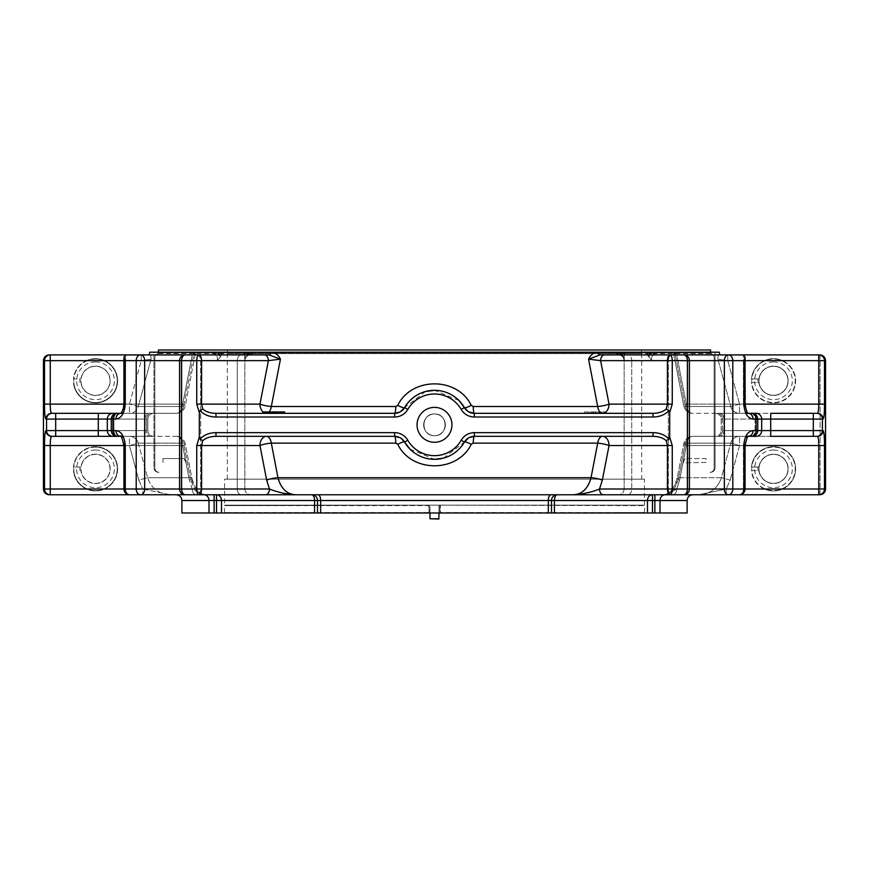 <?xml version="1.0" encoding="UTF-8"?>
<svg xmlns="http://www.w3.org/2000/svg" width="869" height="869" viewBox="0 0 869 869"><rect width="100%" height="100%" fill="white"/><g stroke="black" fill="none" stroke-linecap="round" stroke-linejoin="round"><path stroke-width="0.65" stroke-dasharray="4.34 3.26" d="M641.539 353.607L227.461 353.607L641.539 353.607L641.539 349.979L227.461 349.979L641.539 349.979M641.702 353.607L227.298 353.607L641.702 353.607L641.702 479.167L227.298 479.167L641.702 479.167M270.248 411.949L269.325 411.949L269.325 413.329L262.84 413.329L262.84 411.949L270.411 411.949M263.818 411.949L262.862 411.949M269.325 411.949L270.15 411.949M269.325 413.329L264.958 413.329L264.958 411.949L264.904 413.329L270.15 413.329L262.84 413.329M277.439 411.949L275.451 411.949L277.439 411.949L277.439 413.329L275.451 413.329L275.994 411.949M273.789 411.949L273.789 413.329L271.628 413.329L271.628 411.949L279.036 411.949L279.036 413.329L273.431 413.329L273.431 411.949M280.296 413.329L280.296 411.949L284.619 411.949L284.619 413.329L280.296 413.329L284.619 413.329M753.021 430.579L756.117 430.579A5.746 4.725 -90 0 1 751.381 436.336L748.339 436.336C745.439 436.803 743.788 439.877 743.397 445.536C743.788 439.888 745.428 436.814 748.339 436.336L692.821 436.336A9.201 7.712 90 0 0 685.369 443.147A9.201 7.712 90 0 1 692.821 436.336A9.201 6.507 90 0 0 686.314 445.536A9.201 1.716 -169 0 1 683.784 443.787A9.201 1.716 -169 0 1 685.369 443.147L678.635 477.711C676.039 488.574 671.009 494.255 663.536 494.765L683.686 494.765A5.746 3.715 90 0 0 687.401 489.008L687.748 489.008A5.746 4.063 90 0 1 683.686 494.765L627.668 494.765L683.686 494.765A5.746 4.063 90 0 0 687.748 489.008L668.337 489.008A5.746 4.063 90 0 0 672.4 494.765L728.418 494.765A5.746 4.063 90 0 1 724.344 489.008L732.795 489.008A5.746 4.388 -90 0 1 728.418 494.765L739.334 494.765A5.746 4.063 90 0 0 743.397 489.008A5.746 4.063 90 0 1 739.334 494.765A5.746 4.551 90 0 0 743.886 489.008L743.886 445.536C744.537 436.357 747.59 431.372 753.021 430.579A5.746 4.682 -90 0 1 748.339 436.336A5.746 4.682 -90 0 0 748.415 436.336L816.73 436.336A5.746 5.703 -90 0 0 822.432 430.579L822.432 419.075A5.746 5.703 90 0 0 816.73 413.329L717.468 413.329A5.746 4.964 90 0 1 722.432 419.075L770.716 419.075L770.716 430.579L761.689 430.579L761.689 419.075M751.381 436.336L750.99 436.336A5.746 4.063 90 0 0 755.052 430.579L723.866 430.579A5.746 4.063 90 0 1 719.804 436.336A5.746 4.063 90 0 0 723.866 430.579L723.866 419.075L755.052 419.075L723.866 419.075A5.746 4.063 -90 0 0 719.804 413.329A5.746 4.063 -90 0 1 723.866 419.075L723.866 430.579L721.172 430.579C720.825 434.076 718.913 435.988 715.415 436.336L717.468 436.336L715.415 436.336C718.913 435.988 720.825 434.076 721.172 430.579L722.432 430.579L722.432 419.075L721.172 419.075L722.432 419.075A5.746 4.964 90 0 0 717.468 413.329L745.852 413.329M183.631 443.147A9.201 1.716 169 0 1 185.216 443.787L185.216 443.787A9.201 1.716 169 0 1 182.686 445.536A9.201 6.507 -90 0 0 176.179 436.336A9.201 7.712 -90 0 1 183.631 443.147A9.201 7.712 -90 0 0 176.179 436.336L129.448 436.336L176.179 436.336A9.201 6.507 -90 0 1 182.686 445.536A9.201 1.716 169 0 0 185.216 443.787L185.216 443.787A9.201 1.716 169 0 0 183.631 443.147L190.365 477.711L183.631 443.147L138.247 443.147A9.201 9.114 90 0 0 129.448 436.336A9.201 9.114 90 0 1 138.247 443.147L147.6 477.711C151.325 488.476 158.897 494.157 170.291 494.765C158.918 494.179 151.358 488.497 147.6 477.711L138.247 443.147L129.448 445.536L138.247 443.147L183.631 443.147M216.001 436.336C210.331 436.434 205.91 437.878 202.759 440.67L200.131 439.203A18.216 12.883 0 0 1 216.001 432.653L216.001 436.336L394.656 436.336L266.457 436.336A9.201 5.018 90 0 1 271.313 443.147A9.201 1.716 169 0 0 259.95 445.536A9.201 6.507 -90 0 1 266.457 436.336L394.656 436.336A11.503 11.503 0 0 1 404.617 442.082C402.314 438.389 399.001 436.466 394.656 436.336A9.201 1.195 90 0 1 395.808 443.147L397.741 444.298C411.569 472.877 457.355 472.997 471.259 444.298L473.192 443.147L597.687 443.147A9.201 5.018 -90 0 1 602.543 436.336L474.344 436.336L602.543 436.336A9.201 6.507 90 0 1 609.05 445.536A9.201 1.716 -169 0 0 597.687 443.147L591.039 477.711C588.074 488.574 582.154 494.255 573.258 494.765L295.742 494.765C286.857 494.276 280.937 488.595 277.961 477.711L271.313 443.147L395.808 443.147M400.413 437.878L401.022 438.258M410.027 449.154L434.489 459.332M443.462 458.148L464.383 442.082C452.923 464.698 416.121 464.763 404.617 442.082A9.201 1.553 150 0 0 397.741 444.298M468.597 437.867L469.206 437.541M728.418 494.765L672.715 494.765A5.746 4.063 90 0 0 676.777 489.008L679.612 480.09A9.201 1.716 -169 0 1 677.092 478.341A9.201 1.716 -169 0 1 678.635 477.711L685.369 443.147A9.201 1.716 -169 0 0 683.784 443.787L683.784 443.787A9.201 1.716 -169 0 0 686.314 445.536A9.201 6.507 90 0 1 692.821 436.336L739.552 436.336A9.201 9.114 -90 0 0 730.753 443.147L739.552 445.536L730.753 443.147A9.201 9.114 -90 0 1 739.552 436.336L745.852 436.336M151.532 436.336L120.585 436.336A5.746 4.682 90 0 0 120.661 436.336A5.746 4.682 90 0 1 115.979 430.579C121.421 431.382 124.463 436.368 125.114 445.536L125.603 445.536C125.212 439.888 123.572 436.814 120.661 436.336C123.561 436.803 125.212 439.877 125.603 445.536L182.686 445.536L189.388 480.09A9.201 1.716 -11 0 0 191.908 478.341A9.201 1.716 -11 0 0 190.365 477.711C192.961 488.574 197.991 494.255 205.464 494.765L205.464 494.765C198.002 494.276 192.972 488.595 190.365 477.711L147.6 477.711L190.365 477.711A9.201 1.716 169 0 1 191.908 478.341L185.216 443.787A9.201 9.201 0 0 0 176.179 436.336A9.201 9.201 0 0 1 185.216 443.787L191.908 478.341C195.384 489.703 199.903 495.178 205.442 494.765C202.271 494.135 197.85 492.212 192.223 489.008A5.746 4.063 -90 0 0 196.285 494.765L205.464 494.765C202.271 494.135 197.85 492.212 192.223 489.008L189.388 480.09L192.223 489.008A5.746 4.063 -90 0 0 196.285 494.765L205.464 494.765C203.639 495.048 201.173 493.842 198.067 491.159C194.069 485.901 192.016 481.632 191.908 478.341A9.201 1.716 169 0 1 189.388 480.09L182.686 445.536L125.603 445.536L125.603 489.008A5.746 4.063 -90 0 0 129.666 494.765A5.746 4.063 -90 0 1 125.603 489.008L192.223 489.008L123.919 489.008L125.603 489.008L125.603 445.536L123.919 445.536L129.448 445.536L129.448 436.336L123.148 436.336L129.448 436.336L129.448 445.536L138.812 480.09L147.6 477.711L138.812 480.09L142.766 489.008L138.812 480.09L129.448 445.536L50.25 445.536C50.261 439.92 50.728 436.857 51.662 436.336A5.746 5.714 90 0 1 45.948 430.579C45.003 431.393 44.525 436.379 44.515 445.536L50.25 445.536L50.25 494.765A5.746 5.735 90 0 1 44.515 489.008L104.573 489.008A22.094 22.094 0 0 0 93.613 446.84A22.094 22.094 0 0 0 73.485 467.033L80.947 467.033A14.675 14.675 0 0 1 103.368 456.464A14.675 14.675 0 0 1 103.368 481.252A14.675 14.675 0 0 1 80.947 470.683A14.675 14.675 0 0 0 96.72 483.479A14.675 14.675 0 0 0 110.167 468.25A14.675 14.675 0 0 0 95.503 454.183A14.675 14.675 0 0 0 80.947 467.033L73.843 467.033A21.736 21.736 0 0 0 73.843 470.683L73.485 470.683A22.094 22.094 0 0 0 104.573 489.008L142.766 489.008L170.291 494.765L142.766 494.765L142.766 489.008L170.291 494.765L140.582 494.765L196.285 494.765L140.582 494.765A5.746 4.388 90 0 1 136.205 489.008L144.656 489.008A5.746 4.063 -90 0 1 140.582 494.765L196.6 494.765A5.746 4.063 -90 0 0 200.663 489.008L200.663 360.646A5.746 4.063 -90 0 0 196.6 354.9L140.582 354.9A5.746 4.063 -90 0 1 144.656 360.646L136.205 360.646A5.746 4.388 90 0 1 140.582 354.9L125.603 354.943L123.919 357.148L125.114 360.646L125.114 404.128C124.463 413.307 121.41 418.293 115.979 419.075A5.746 4.682 -90 0 1 120.661 413.329C123.561 412.851 125.212 409.788 125.603 404.128C125.212 409.777 123.572 412.84 120.661 413.329L120.585 413.329A5.746 4.682 -90 0 1 120.661 413.329L176.201 413.329A9.201 6.507 -90 0 0 182.707 404.128A9.201 1.716 11 0 1 185.227 405.877L185.227 405.877A9.201 1.716 11 0 1 183.652 406.507A9.201 7.712 -90 0 1 176.201 413.329L129.47 413.329A9.201 9.114 90 0 0 138.269 406.507L129.47 404.128L138.269 406.507A9.201 9.114 90 0 1 129.47 413.329L51.662 413.329L98.284 413.329L98.284 430.579L107.311 430.579L107.311 419.075L55.692 419.075L55.692 430.579L98.284 430.579L98.284 436.336L55.692 436.336L151.532 436.336A5.746 4.964 90 0 1 146.568 430.579A5.746 4.964 90 0 0 151.532 436.336M687.748 360.646A5.746 4.063 90 0 0 683.686 354.9L627.668 354.9L683.686 354.9A5.746 4.063 90 0 1 687.748 360.646L631.73 360.646A5.746 4.063 90 0 0 627.668 354.9L618.967 354.9L627.668 354.9A5.746 4.063 90 0 1 631.73 360.646L689.432 360.646L687.748 360.646L687.748 489.008L687.748 360.646M602.521 413.329L652.999 413.329L652.999 417.011A18.216 12.883 0 0 0 668.869 410.45L666.241 408.995C663.09 411.776 658.669 413.22 652.999 413.329L602.521 413.329A9.201 5.018 -90 0 1 597.676 406.507A9.201 1.716 -11 0 0 609.028 404.128A9.201 6.507 90 0 1 602.521 413.329L602.521 411.949M268.467 411.949L268.467 413.329M263.818 413.329L263.133 413.329L263.133 411.949M268.706 411.949L268.706 413.329M271.628 413.329L279.036 413.329M277.439 413.329L275.994 413.329M263.046 411.949A9.201 6.507 -90 0 0 266.479 413.329L394.656 413.329L266.479 413.329A9.201 5.018 90 0 0 269.118 411.949M216.001 413.329L266.479 413.329L216.001 413.329L216.001 417.011A18.216 12.883 180 0 1 200.131 410.45L202.759 408.995C205.91 411.776 210.331 413.22 216.001 413.329L394.656 413.329C399.001 413.177 402.325 411.265 404.617 407.572A11.503 11.503 0 0 1 394.656 413.329L394.656 417.011L216.001 417.011M185.314 354.9A5.746 4.063 -90 0 0 181.252 360.646A5.746 4.063 -90 0 1 185.314 354.9A5.746 3.715 -90 0 0 181.599 360.646L144.656 360.646L144.656 489.008L181.252 489.008A5.746 4.063 -90 0 0 185.314 494.765A5.746 4.063 -90 0 1 181.252 489.008L181.252 360.646L179.568 360.646L237.27 360.646L181.252 360.646L181.252 489.008L237.27 489.008L237.27 360.646L244.776 360.646C245.645 356.811 247.393 354.889 250.033 354.9C247.393 354.9 245.645 356.811 244.776 360.646L237.27 360.646A5.746 4.063 -90 0 1 241.332 354.9L185.314 354.9A5.746 5.746 0 0 0 179.568 360.646L179.568 489.008L181.599 489.008A5.746 3.715 -90 0 0 185.314 494.765L295.742 494.765C286.053 494.135 277.298 492.212 269.488 489.008A5.746 4.063 -90 0 1 265.414 494.765M820.108 494.754L820.108 354.9C823.443 355.388 825.257 357.3 825.55 360.646L825.55 489.008L824.485 489.008A5.746 5.735 -90 0 1 818.75 494.765L818.75 489.008L824.485 489.008L824.485 445.536C824.475 436.39 823.997 431.404 823.052 430.579A5.746 5.714 -90 0 1 817.338 436.336L692.821 436.336A9.201 9.201 0 0 0 683.784 443.787L677.092 478.341A9.201 1.716 11 0 1 678.635 477.711L721.4 477.711L730.753 443.147L721.4 477.711C717.675 488.476 710.103 494.157 698.709 494.765C710.082 494.179 717.642 488.497 721.4 477.711L678.635 477.711C676.028 488.595 670.998 494.276 663.536 494.765L663.547 494.765C666.729 494.135 671.15 492.212 676.777 489.008C671.15 492.212 666.729 494.135 663.536 494.765L698.709 494.765L726.234 489.008L726.234 494.765L698.709 494.765L726.234 494.765L726.234 489.008L698.709 494.765M823.052 430.579L813.308 430.579L813.308 436.336L770.716 436.336L770.716 430.579L813.308 430.579L813.308 419.075L770.716 419.075L770.716 413.329L816.73 413.329M756.041 413.329L813.308 413.329L813.308 419.075L823.052 419.075C823.997 418.271 824.475 413.286 824.485 404.128L739.53 404.128L727.755 360.646L717.913 359.158L730.731 406.507L717.913 359.158L727.755 360.646L727.755 354.9L727.755 360.646L739.53 404.128L739.53 413.329A9.201 9.114 -90 0 1 730.731 406.507A9.201 9.114 -90 0 0 739.53 413.329L739.53 404.128L730.731 406.507L739.53 404.128L743.886 404.128C744.537 413.296 747.579 418.271 753.021 419.075A5.746 4.682 90 0 0 748.339 413.329A5.746 4.682 90 0 1 748.415 413.329L692.799 413.329A9.201 7.712 90 0 1 685.348 406.507A9.201 1.716 -11 0 1 683.773 405.877L683.773 405.877A9.201 1.716 -11 0 1 686.293 404.128A9.201 6.507 90 0 0 692.799 413.329A9.201 6.507 90 0 1 686.293 404.128A9.201 1.716 -11 0 0 683.773 405.877L683.773 405.877A9.201 1.716 -11 0 0 685.348 406.507A9.201 7.712 90 0 0 692.799 413.329L748.339 413.329C745.439 412.851 743.788 409.788 743.397 404.128C743.788 409.777 745.428 412.84 748.339 413.329L750.99 413.329A5.746 4.063 -90 0 1 755.052 419.075L755.052 430.579A5.746 4.063 90 0 1 750.99 436.336M730.188 480.09L721.4 477.711L730.188 480.09L726.234 489.008L730.188 480.09L739.552 445.536L739.552 436.336L739.552 445.536L730.188 480.09M120.661 436.336L120.585 436.336C121.128 435.108 122.247 438.172 123.919 445.536L123.919 489.008L142.766 489.008L142.766 494.765L50.25 494.765M98.284 436.336L52.27 436.336A5.746 5.703 90 0 1 46.568 430.579L46.568 419.075A5.746 5.703 -90 0 1 52.27 413.329L118.01 413.329A5.746 4.063 90 0 0 113.948 419.075L113.948 430.579A5.746 4.063 -90 0 0 118.01 436.336A5.746 4.063 -90 0 1 113.948 430.579L145.134 430.579A5.746 4.063 -90 0 0 149.196 436.336A5.746 4.063 -90 0 1 145.134 430.579L111.254 430.579L113.948 430.579L113.948 419.075L145.134 419.075L145.134 430.579L145.134 419.075A5.746 4.063 90 0 1 149.196 413.329A5.746 4.063 90 0 0 145.134 419.075L113.948 419.075A5.746 4.063 90 0 1 118.01 413.329M112.959 436.336A5.746 5.638 90 0 1 107.311 430.579L146.568 430.579L146.568 419.075A5.746 4.964 -90 0 1 151.532 413.329L153.585 413.329L151.532 413.329A5.746 4.964 -90 0 0 146.568 419.075L115.979 419.075M123.148 413.329L129.47 413.329L129.47 404.128L123.919 404.128C122.725 410.831 121.606 413.905 120.552 413.34L176.201 413.329A9.201 7.712 -90 0 0 183.652 406.507L193.7 354.9M468.587 411.787L467.978 411.406M458.973 400.5L434.511 390.322M425.538 391.506L404.617 407.572A34.51 34.51 0 0 1 464.383 407.572C466.686 411.265 469.999 413.188 474.344 413.329A11.503 11.503 0 0 1 464.383 407.572L461.2 409.418A30.828 30.828 0 0 0 407.8 409.418A15.186 15.186 0 0 1 394.656 417.011M400.403 411.787L399.794 412.112M692.865 494.765L670.195 494.765C668.543 494.483 667.609 492.56 667.414 489.008L672.258 489.008C672.117 492.56 671.433 494.483 670.195 494.765L557.257 494.765A5.746 5.746 0 0 0 551.5 500.511A5.746 5.746 0 0 1 557.257 494.765L311.743 494.765A5.746 5.746 0 0 1 317.5 500.511A5.746 5.746 0 0 0 311.743 494.765L557.257 494.765A5.746 2.824 90 0 0 554.433 500.511L551.5 500.511L551.5 512.982L551.5 500.511L551.5 512.982L652.489 512.982L652.489 500.511L647.481 500.511A5.746 5.008 -90 0 1 652.489 494.765L654.868 494.765L652.489 494.765L652.489 500.511L654.868 500.511L654.868 494.765L665.143 494.765L654.868 494.765M748.339 413.329L748.448 413.34C748.144 413.905 747.199 412.264 745.602 408.397L745.081 357.148L742.843 354.9L676.755 354.9L686.293 404.128L743.397 404.128L743.397 354.943L743.397 404.128L745.081 404.128L686.293 404.128L676.755 354.9L674.116 354.9L728.418 354.9A5.746 4.388 -90 0 1 732.795 360.646L724.344 360.646A5.746 4.063 90 0 1 728.418 354.9L673.888 354.9M655.997 354.9L674.116 354.9L655.997 354.9C652.206 354.9 650.848 356.811 651.913 360.646C650.848 356.811 652.206 354.889 655.997 354.9L670.195 354.9L655.997 354.9A3.682 2.824 -90 0 1 653.26 352.184L157.528 352.184L157.984 352.879L711.016 352.879L157.984 352.64M624.257 354.9L624.203 356.822L617.131 352.184L624.376 352.184L624.224 360.646C623.355 356.811 621.607 354.889 618.967 354.9L599.958 354.9L588.563 359.158L600.598 360.646A5.746 4.063 90 0 1 604.672 354.9L670.195 354.9C668.543 355.182 667.609 357.094 667.414 360.646L672.258 360.646C672.117 357.094 671.433 355.182 670.195 354.9L683.686 354.9A5.746 3.715 90 0 1 687.401 360.646L672.258 360.646L672.258 404.128L669.684 412.579L668.869 410.45M221.291 354.9L220.541 356.822L216.099 352.184L222.366 352.184L220.541 356.822L217.087 360.646C218.152 356.811 216.794 354.889 213.003 354.9L241.332 354.9A5.746 4.063 -90 0 0 237.27 360.646L237.27 489.008L179.568 489.008A5.746 5.746 0 0 0 185.314 494.765M149.805 352.184L194.232 352.184L194.884 354.9L213.003 354.9L126.157 354.9L195.167 354.617L185.227 405.877A9.201 1.716 11 0 0 182.707 404.128A9.201 6.507 -90 0 1 176.201 413.329A9.201 9.201 0 0 0 185.227 405.877L195.167 354.617M158.495 353.607L158.039 352.64L711.429 352.184M710.505 353.607L710.006 353.607A4.139 4.139 0 0 1 714.155 357.746A4.139 4.139 0 0 0 710.006 353.607L710.961 352.64M551.5 512.982L317.5 512.982L317.5 500.511L314.567 500.511A5.746 2.824 -90 0 0 311.743 494.765L224.582 494.765M818.75 354.9A5.746 5.735 -90 0 1 824.485 360.646L818.75 360.646L818.75 354.9L728.418 354.9M718.131 354.9L717.913 359.158L718.131 354.9M214.132 494.765L216.511 494.765A5.746 5.008 90 0 1 221.519 500.511L216.511 500.511L216.511 494.765L203.857 494.765L214.132 494.765L214.132 512.982L216.511 512.982L216.511 500.511L208.994 500.511A5.746 5.138 -90 0 0 203.857 494.765L176.135 494.765L203.857 494.765M439.931 512.982L439.931 505.161L439.931 512.982L429.069 512.982L429.069 505.161L644.418 505.617L429.069 505.161L429.069 512.982L428.623 505.617L224.582 505.617L429.069 505.161L429.069 512.982L439.931 512.982L440.377 505.617L440.377 512.525L644.418 512.525L439.931 512.982L644.874 512.982L439.931 512.982L439.931 505.161L644.874 505.161L439.931 505.161L439.931 512.982M817.338 436.336C818.272 436.846 818.739 439.91 818.75 445.536L745.081 445.536C747.014 437.498 748.133 434.435 748.448 436.325L692.821 436.336A9.201 9.201 0 0 0 683.784 443.787L677.092 478.341C673.616 489.703 669.097 495.178 663.558 494.765C665.361 495.048 667.826 493.842 670.933 491.159C674.931 485.901 676.984 481.632 677.092 478.341A9.201 1.716 11 0 0 679.612 480.09L686.314 445.536L745.081 445.536L743.397 445.536L743.397 489.008L743.397 445.536L686.314 445.536L679.612 480.09L676.777 489.008A5.746 4.063 90 0 1 672.715 494.765L818.75 494.765M44.515 404.128C44.525 413.275 45.003 418.25 45.948 419.075A5.746 5.714 -90 0 1 51.662 413.329C50.728 412.808 50.261 409.744 50.25 404.128L44.515 404.128L44.515 360.646A5.746 5.735 90 0 1 50.25 354.9L150.869 354.9L141.245 354.9L141.245 360.646L151.087 359.158L141.245 360.646L141.245 354.9L140.582 354.9M151.087 359.158L138.269 406.507L151.087 359.158L150.869 354.9L151.087 359.158M675.3 354.9L685.348 406.507L674.768 352.184L673.833 354.617L683.773 405.877A9.201 9.201 0 0 0 692.799 413.329A9.201 9.201 0 0 1 683.773 405.877L673.833 354.617M647.709 354.9L651.913 360.646L689.432 360.646L687.401 360.646L687.401 489.008L672.258 489.008L672.258 445.536L669.684 437.074L668.869 439.203L666.241 440.67C663.09 437.878 658.669 436.434 652.999 436.336L652.999 432.653A18.216 12.883 180 0 1 668.869 439.203M244.743 354.9L244.808 360.353C244.765 357.68 246.503 355.856 250.033 354.9C246.981 355.225 245.243 357.05 244.808 360.353L244.623 352.184L222.366 352.184M157.528 352.184L153.932 352.184L153.932 467.783L153.932 352.184L158.039 352.64M157.571 352.184L652.901 352.184L646.634 352.184L648.459 356.822L651.913 360.646L668.337 360.646A5.746 4.063 90 0 1 672.4 354.9A5.746 4.063 90 0 0 668.337 360.646L668.337 489.008L668.337 360.646L724.344 360.646L724.344 489.008L668.337 489.008A5.746 4.063 90 0 0 672.4 494.765M714.155 357.746L714.155 468.174A4.139 4.139 0 0 1 710.006 472.312L710.538 472.312A4.53 4.53 0 0 0 715.068 467.783L715.068 352.184L715.068 467.783A4.53 4.53 0 0 1 710.538 472.312L710.006 472.312A4.139 4.139 0 0 0 714.155 468.174L714.155 357.746M158.44 349.979L710.56 349.979M158.495 353.553L710.505 353.553M710.56 353.607L158.44 353.553L158.44 352.184M158.44 353.607L158.44 353.553A0.728 0.728 0 0 1 157.984 352.879M154.845 357.746A4.139 4.139 0 0 1 158.994 353.607A4.139 4.139 0 0 0 154.845 357.746L154.845 468.174A4.139 4.139 0 0 0 158.994 472.312A4.139 4.139 0 0 1 154.845 468.174L154.845 357.746M158.462 472.312L158.462 472.312A4.53 4.53 0 0 1 153.932 467.783A4.53 4.53 0 0 0 158.462 472.312M598.752 411.949L598.752 413.329L598.589 411.949L606.16 411.949L598.589 411.949L598.589 413.329L606.16 413.329L600.533 413.329L600.533 411.949M598.85 411.949L598.85 413.329L605.182 413.329L605.182 411.949L605.867 411.949L605.867 413.329L600.533 413.329M598.752 413.329L604.042 413.329L604.042 411.949L604.096 413.329L598.85 413.329M591.561 411.949L593.549 411.949L591.561 411.949L591.561 413.329L593.549 413.329L593.006 411.949M595.211 411.949L589.964 411.949L597.372 411.949L595.211 411.949L595.211 413.329L593.549 413.329L595.569 413.329L589.964 413.329L595.211 413.329M588.704 411.949L584.381 411.949L588.704 411.949L588.704 413.329L584.381 413.329L588.704 413.329L588.704 411.949M471.259 444.298A9.201 1.553 30 0 0 464.383 442.082A34.51 34.51 0 0 1 404.617 442.082A34.51 34.51 0 0 0 464.383 442.082A11.503 11.503 0 0 1 474.344 436.336C469.999 436.477 466.675 438.389 464.383 442.082A11.503 11.503 0 0 1 474.344 436.336L652.999 436.336M202.759 408.995L201.586 404.128L259.972 404.128A9.201 1.716 11 0 0 271.324 406.507A9.201 5.018 90 0 1 266.479 413.329A9.201 6.507 -90 0 1 259.972 404.128L268.402 360.646L280.437 359.158L269.042 354.9L250.033 354.9A3.682 2.357 90 0 0 252.303 352.184L271.085 352.184A3.682 2.107 90 0 1 269.042 354.9L264.328 354.9A5.746 4.063 -90 0 1 268.402 360.646L196.742 360.646C196.883 357.094 197.567 355.182 198.805 354.9L213.003 354.9C216.794 354.9 218.152 356.811 217.087 360.646L200.663 360.646L217.087 360.646L220.541 356.822M200.131 439.203L199.316 437.074L199.316 412.579L196.742 404.128L201.586 404.128L201.586 360.646C201.391 357.094 200.457 355.182 198.805 354.9L269.042 354.9M599.947 354.9L599.958 354.9A3.682 2.107 -90 0 1 597.915 352.184L271.562 352.184C275.592 352.76 278.547 355.084 280.437 359.158L271.324 406.507L395.808 406.507L397.741 405.356C411.645 376.668 457.431 376.777 471.259 405.356L473.192 406.507A9.201 1.195 90 0 0 474.344 413.329L652.999 413.329M606.16 411.949L606.16 413.329L606.16 411.949M605.182 413.329L605.867 413.329L605.182 413.329M600.294 411.949L600.294 413.329M597.372 411.949L597.372 413.329L597.372 411.949M589.964 411.949L589.964 413.329L589.964 411.949M595.569 411.949L595.569 413.329M591.561 413.329L593.006 413.329M584.381 411.949L584.381 413.329L584.381 411.949M672.258 404.128L667.414 404.128L667.414 360.646L600.598 360.646L609.028 404.128L667.414 404.128L666.241 408.995M666.241 440.67L667.414 445.536L672.258 445.536M602.347 480.09L609.05 445.536L667.414 445.536L667.414 489.008L599.512 489.008C591.702 492.212 582.947 494.135 573.258 494.765L603.586 494.765A5.746 4.063 90 0 1 599.512 489.008L602.347 480.09A9.201 1.716 -169 0 0 591.039 477.711L277.961 477.711A9.201 1.716 -11 0 0 266.653 480.09L269.488 489.008L201.586 489.008C201.391 492.56 200.457 494.483 198.805 494.765C197.567 494.483 196.883 492.56 196.742 489.008L196.742 445.536L199.316 437.074M464.383 442.082L461.2 440.246A15.186 15.186 0 0 1 474.344 432.653L474.344 436.336A9.201 1.195 90 0 0 473.192 443.147M266.653 480.09L259.95 445.536L201.586 445.536L202.759 440.67M199.316 412.579L200.131 410.45M451.945 424.832A17.445 17.445 0 0 1 425.777 439.942A17.445 17.445 0 0 1 425.777 409.723A17.445 17.445 0 0 1 451.945 424.832A17.445 17.445 0 0 1 425.777 439.942A17.445 17.445 0 0 1 425.777 409.723A17.445 17.445 0 0 1 451.945 424.832M669.684 437.074L669.684 412.579M397.741 405.356A9.201 1.553 30 0 0 404.617 407.572C416.077 384.967 452.879 384.891 464.383 407.572A9.201 1.553 150 0 0 471.259 405.356M745.081 357.148L743.886 360.646L732.795 360.646L732.795 489.008L745.081 489.008L726.234 489.008L764.427 489.008A22.094 22.094 0 0 1 751.468 470.683L758.941 470.683A14.675 14.675 0 0 0 774.713 483.479A14.675 14.675 0 0 0 788.15 468.25A14.675 14.675 0 0 0 773.497 454.183A14.675 14.675 0 0 0 758.941 467.033L751.468 467.033A22.094 22.094 0 0 1 794.885 463.296A22.094 22.094 0 0 1 782.567 489.008L764.427 489.008A22.094 22.094 0 0 0 782.567 489.008L818.75 489.008L818.75 445.536L824.485 445.536M823.052 419.075A5.746 5.714 90 0 0 817.338 413.329C818.272 412.808 818.739 409.733 818.75 404.128L818.75 360.646L782.567 360.646A22.094 22.094 0 0 1 771.596 402.814A22.094 22.094 0 0 1 751.468 382.621L758.941 382.621A14.675 14.675 0 0 0 774.713 395.417A14.675 14.675 0 0 0 788.15 380.188A14.675 14.675 0 0 0 773.497 366.131A14.675 14.675 0 0 0 758.941 378.971L751.468 378.971A22.094 22.094 0 0 1 764.427 360.646L782.567 360.646A22.094 22.094 0 0 0 764.427 360.646L745.081 360.646M129.666 494.765A5.746 5.746 0 0 1 123.919 489.008L125.114 489.008A5.746 4.551 -90 0 0 129.666 494.765L140.582 494.765M213.003 354.9A3.682 2.824 -90 0 0 215.74 352.184L194.243 352.184L183.652 406.507A9.201 1.716 11 0 0 185.227 405.877A9.201 9.201 0 0 1 176.201 413.329L129.47 413.329L129.47 404.128L141.245 360.646L123.919 360.646M395.808 406.507A9.201 1.195 90 0 1 394.656 413.329M597.438 352.184C593.408 352.76 590.453 355.084 588.563 359.158L597.676 406.507L473.192 406.507M624.203 356.822L624.192 360.353C623.757 357.05 622.019 355.225 618.967 354.9C621.607 354.9 623.355 356.811 624.224 360.646L631.73 360.646L624.192 360.353C624.235 357.68 622.497 355.856 618.967 354.9A3.682 2.357 -90 0 1 616.697 352.184L597.915 352.184M687.107 512.982L652.489 512.982M311.743 494.765A5.746 5.746 0 0 1 317.5 500.511L317.5 512.982L317.5 500.511L551.5 500.511A5.746 5.746 0 0 1 557.257 494.765L652.489 494.765M317.5 512.982L216.511 512.982M773.497 366.305A14.491 14.491 0 0 1 786.043 388.041A14.491 14.491 0 0 1 760.94 388.041A14.491 14.491 0 0 1 773.497 366.305A14.491 14.491 0 0 0 760.94 388.041A14.491 14.491 0 0 0 786.043 388.041A14.491 14.491 0 0 0 773.497 366.305A14.491 14.491 0 0 0 760.94 388.041A14.491 14.491 0 0 0 786.043 388.041A14.491 14.491 0 0 0 773.497 366.305M758.941 378.971A14.675 14.675 0 0 1 781.35 368.413A14.675 14.675 0 0 1 781.35 393.19A14.675 14.675 0 0 1 758.941 382.621L751.837 382.621A21.736 21.736 0 0 0 774.713 402.499A21.736 21.736 0 0 0 795.222 380.188A21.736 21.736 0 0 0 773.497 359.06A21.736 21.736 0 0 0 754.672 391.669A21.736 21.736 0 0 0 792.322 391.669A21.736 21.736 0 0 0 773.497 359.06A21.736 21.736 0 0 0 751.837 382.621L751.468 382.621A22.094 22.094 0 0 0 785.065 399.621A22.094 22.094 0 0 0 785.065 361.971A22.094 22.094 0 0 0 751.468 378.971L758.941 378.971M820.108 354.9L820.108 494.602M214.132 512.982L181.893 512.982M429.069 512.982L224.126 512.982L429.069 512.982L429.069 505.161L224.126 505.161L429.069 505.161L429.069 512.982M95.503 483.349A14.491 14.491 0 0 0 109.994 468.858A14.491 14.491 0 0 0 95.503 454.368A14.491 14.491 0 0 0 81.013 468.858A14.491 14.491 0 0 0 95.503 483.349M773.497 454.368A14.491 14.491 0 0 1 786.043 476.103A14.491 14.491 0 0 1 760.94 476.103A14.491 14.491 0 0 1 773.497 454.368A14.491 14.491 0 0 0 760.94 476.103A14.491 14.491 0 0 0 786.043 476.103A14.491 14.491 0 0 0 773.497 454.368A14.491 14.491 0 0 0 760.94 476.103A14.491 14.491 0 0 0 786.043 476.103A14.491 14.491 0 0 0 773.497 454.368M758.941 467.033A14.675 14.675 0 0 1 781.35 456.464A14.675 14.675 0 0 1 781.35 481.252A14.675 14.675 0 0 1 758.941 470.683L751.837 470.683A21.736 21.736 0 0 0 774.713 490.561A21.736 21.736 0 0 0 795.222 468.25A21.736 21.736 0 0 0 773.497 447.122A21.736 21.736 0 0 0 754.672 479.731A21.736 21.736 0 0 0 792.322 479.731A21.736 21.736 0 0 0 773.497 447.122A21.736 21.736 0 0 0 751.837 470.683L751.468 470.683A22.094 22.094 0 0 0 785.065 487.683A22.094 22.094 0 0 0 785.065 450.033A22.094 22.094 0 0 0 751.468 467.033L758.941 467.033M44.515 445.536L44.515 489.008L43.45 489.008C43.743 492.354 45.557 494.276 48.892 494.754M150.869 354.9L149.077 354.9L150.869 354.9M50.25 354.9L50.25 404.128L129.47 404.128L141.245 360.646L86.433 360.646A22.094 22.094 0 0 0 73.485 378.971L80.947 378.971A14.675 14.675 0 0 1 103.368 368.413A14.675 14.675 0 0 1 103.368 393.19A14.675 14.675 0 0 1 80.947 382.621A14.675 14.675 0 0 0 96.72 395.417A14.675 14.675 0 0 0 110.167 380.188A14.675 14.675 0 0 0 95.503 366.131A14.675 14.675 0 0 0 80.947 378.971L73.843 378.971A21.736 21.736 0 0 0 73.843 382.621L73.485 382.621A22.094 22.094 0 0 0 116.891 386.357A22.094 22.094 0 0 0 86.433 360.646L43.45 360.646M95.503 395.286A14.491 14.491 0 0 0 109.994 380.796A14.491 14.491 0 0 0 95.503 366.305A14.491 14.491 0 0 0 81.013 380.796A14.491 14.491 0 0 0 95.503 395.286M252.303 352.184L244.623 352.184M251.869 352.184L244.797 356.822M624.376 352.184L646.634 352.184M719.195 352.184L652.901 352.184L648.459 356.822M710.56 352.184L710.56 353.553A0.728 0.728 0 0 0 711.016 352.879M95.503 366.305A14.491 14.491 0 0 0 82.957 388.041A14.491 14.491 0 0 0 108.06 388.041A14.491 14.491 0 0 0 95.503 366.305M95.503 359.06A21.736 21.736 0 0 0 76.678 391.669A21.736 21.736 0 0 0 114.328 391.669A21.736 21.736 0 0 0 95.503 359.06A21.736 21.736 0 0 0 73.843 378.971L73.485 378.971A22.094 22.094 0 0 1 107.083 361.971A22.094 22.094 0 0 1 107.083 399.621A22.094 22.094 0 0 1 73.485 382.621L73.843 382.621A21.736 21.736 0 0 0 96.72 402.499A21.736 21.736 0 0 0 117.228 380.188A21.736 21.736 0 0 0 95.503 359.06M95.503 361.96A18.836 18.836 0 0 0 79.188 390.214A18.836 18.836 0 0 0 111.819 390.214A18.836 18.836 0 0 0 95.503 361.96M95.503 454.368A14.491 14.491 0 0 0 82.957 476.103A14.491 14.491 0 0 0 108.06 476.103A14.491 14.491 0 0 0 95.503 454.368M95.503 447.122A21.736 21.736 0 0 0 76.678 479.731A21.736 21.736 0 0 0 114.328 479.731A21.736 21.736 0 0 0 95.503 447.122A21.736 21.736 0 0 0 73.843 467.033L73.485 467.033A22.094 22.094 0 0 1 107.083 450.033A22.094 22.094 0 0 1 107.083 487.683A22.094 22.094 0 0 1 73.485 470.683L73.843 470.683A21.736 21.736 0 0 0 96.72 490.561A21.736 21.736 0 0 0 117.228 468.25A21.736 21.736 0 0 0 95.503 447.122M95.503 450.023A18.836 18.836 0 0 0 79.188 478.276A18.836 18.836 0 0 0 111.819 478.276A18.836 18.836 0 0 0 95.503 450.023M773.497 450.023A18.836 18.836 0 0 0 757.181 478.276A18.836 18.836 0 0 0 789.812 478.276A18.836 18.836 0 0 0 773.497 450.023M773.497 361.96A18.836 18.836 0 0 0 757.181 390.214A18.836 18.836 0 0 0 789.812 390.214A18.836 18.836 0 0 0 773.497 361.96M417.055 424.832A17.445 17.445 0 0 1 443.223 409.723A17.445 17.445 0 0 1 443.223 439.942A17.445 17.445 0 0 1 417.055 424.832M224.582 479.167L644.418 479.167L224.582 479.167L224.582 505.161L644.418 505.161L224.582 505.161M429.97 512.982L429.97 505.161L439.03 505.161L429.97 505.161L439.03 505.161L429.97 505.161L429.97 518.782L439.03 518.782L429.97 518.782L439.03 518.782L439.03 505.161L439.03 512.982M439.03 518.782L429.97 518.782M227.298 479.167L227.298 353.607M684.881 458.55L683.143 462.884L706.008 462.417L706.008 458.55L684.826 458.55L683.088 462.884L706.008 462.417L706.008 458.55L684.826 458.55M434.5 413.97C448.502 413.329 448.502 436.325 434.5 435.684C420.52 436.357 420.477 413.329 434.5 413.97A10.862 10.862 0 0 0 423.637 424.832A10.862 10.862 0 0 0 434.5 435.684A10.862 10.862 0 0 0 445.362 424.832A10.862 10.862 0 0 0 434.5 413.97C420.498 413.329 420.498 436.325 434.5 435.684C448.48 436.357 448.523 413.329 434.5 413.97A10.862 10.862 0 0 1 445.362 424.832A10.862 10.862 0 0 1 434.5 435.684A10.862 10.862 0 0 1 423.637 424.832A10.862 10.862 0 0 1 434.5 413.97M184.174 458.55L185.912 462.884L184.119 458.55L162.992 458.55L162.992 462.417L162.992 458.55L184.119 458.55M750.99 413.329A5.746 4.063 -90 0 1 755.052 419.075L755.052 430.579L757.746 430.579L756.117 430.579L756.117 419.075L722.432 419.075L722.432 430.579L761.689 430.579M717.468 436.336A5.746 4.964 -90 0 0 722.432 430.579A5.746 4.964 -90 0 1 717.468 436.336M112.959 413.329A5.746 5.638 -90 0 0 107.311 419.075L146.568 419.075L146.568 430.579L111.254 430.579L112.883 430.579L112.883 419.075A5.746 4.725 -90 0 1 117.619 413.329M267.869 411.949L267.869 413.329M266.24 411.949L266.24 413.329M268.087 411.949L268.087 413.329M267.478 411.949L267.478 413.329M275.451 411.949L275.451 413.329L275.451 411.949M276.907 411.949L276.907 413.329M743.397 489.008L676.777 489.008L743.397 489.008M685.369 443.147L730.753 443.147L685.369 443.147M125.603 354.943L125.603 404.128L182.707 404.128L192.245 354.9L182.707 404.128L125.603 404.128L125.603 354.943M631.73 489.008L631.73 360.646L631.73 489.008A5.746 4.063 -90 0 1 627.668 494.765A5.746 4.063 -90 0 0 631.73 489.008L624.148 489.008L631.73 489.008M710.961 352.879L158.039 352.879M685.348 406.507L730.731 406.507L685.348 406.507M241.332 494.765A5.746 4.063 90 0 1 237.27 489.008A5.746 4.063 90 0 0 241.332 494.765M196.6 494.765A5.746 4.063 -90 0 0 200.663 489.008L244.852 489.008L200.663 489.008L200.663 360.646A5.746 4.063 -90 0 0 196.6 354.9M138.269 406.507L183.652 406.507L138.269 406.507M394.656 432.653L394.656 436.336A11.503 11.503 0 0 1 404.617 442.082L407.8 440.246A15.186 15.186 0 0 0 394.656 432.653L216.001 432.653M461.2 440.246A30.828 30.828 0 0 1 407.8 440.246M474.344 432.653L652.999 432.653M404.617 407.572L407.8 409.418M474.344 413.329L474.344 417.011A15.186 15.186 0 0 1 461.2 409.418M474.344 417.011L652.999 417.011M601.131 411.949L601.131 413.329M602.76 411.949L602.76 413.329M600.913 411.949L600.913 413.329M601.522 411.949L601.522 413.329M599.675 411.949L599.675 413.329M593.549 411.949L593.549 413.329L593.549 411.949M592.093 411.949L592.093 413.329M743.886 445.536L745.081 445.536L745.081 489.008A5.746 5.746 0 0 1 739.334 494.765M196.742 404.128L196.742 360.646L181.599 360.646L181.599 489.008L201.586 489.008L201.586 445.536L196.742 445.536M123.919 357.148L123.919 404.128L125.114 404.128M125.114 360.646L136.205 360.646L136.205 489.008L125.114 489.008L125.114 445.536M743.886 404.128L743.886 360.646M753.021 419.075L756.117 419.075A5.746 4.725 90 0 0 751.381 413.329M117.619 436.336A5.746 4.725 90 0 1 112.883 430.579L115.979 430.579M55.692 436.336L55.692 430.579L45.948 430.579M55.692 413.329L55.692 419.075L45.948 419.075M654.868 512.982L654.868 500.511L687.107 500.511M554.433 512.982L554.433 500.511L647.481 500.511L647.481 512.982M548.339 512.982L548.339 500.511A5.746 2.596 -90 0 1 550.935 494.765M320.661 512.982L320.661 500.511A5.746 2.596 90 0 0 318.065 494.765M221.519 512.982L221.519 500.511L314.567 500.511L314.567 512.982M824.485 404.128L824.485 360.646L825.55 360.646M665.143 494.765A5.746 5.138 90 0 0 660.005 500.511L660.005 512.982M181.893 500.511L208.994 500.511L208.994 512.982M428.623 512.525L224.582 512.525L428.623 512.525M80.035 378.971A15.577 15.577 0 0 0 80.035 382.621M80.035 467.033A15.577 15.577 0 0 0 80.035 470.683M758.029 467.033A15.577 15.577 0 0 0 758.029 470.683M758.029 378.971A15.577 15.577 0 0 0 758.029 382.621M227.461 353.607L227.461 349.979M721.172 430.579L721.172 419.075C720.825 415.588 718.913 413.666 715.415 413.329C718.913 413.666 720.825 415.588 721.172 419.075L721.172 430.579M147.828 430.579C148.175 434.076 150.087 435.988 153.585 436.336C150.087 435.988 148.175 434.076 147.828 430.579L147.828 419.075C148.175 415.588 150.087 413.666 153.585 413.329C150.087 413.666 148.175 415.588 147.828 419.075L147.828 430.579M264.306 413.329L264.306 411.949M244.852 489.008C245.188 492.506 247.1 494.418 250.598 494.765C247.1 494.418 245.188 492.506 244.852 489.008L244.852 359.201L244.852 489.008M624.148 489.008C623.812 492.506 621.9 494.418 618.402 494.765C621.9 494.418 623.812 492.506 624.148 489.008L624.148 359.201L624.148 489.008M606.138 413.329L606.138 411.949M604.694 413.329L604.694 411.949M683.686 494.765A5.746 5.746 0 0 0 689.432 489.008L689.432 360.646A5.746 5.746 0 0 0 683.686 354.9M752 436.336C755.487 435.988 757.41 434.076 757.746 430.579L757.746 419.075C757.41 415.588 755.487 413.666 752 413.329M117 436.336C113.513 435.988 111.59 434.076 111.254 430.579L111.254 419.075C111.59 415.588 113.513 413.666 117 413.329M224.582 512.525L224.126 505.161M644.418 512.525L644.874 505.161M644.418 505.161L644.418 479.167"/><path stroke-width="1.3" d="M270.411 411.949L270.411 413.329L270.411 411.949L269.325 411.949M262.862 413.329L262.862 411.949L262.84 413.329M270.15 413.329L270.15 411.949L263.133 411.949M267.478 411.949L266.479 411.949L266.479 413.329M279.036 413.329L279.036 411.949L271.628 411.949L271.628 413.329M284.619 413.329L284.619 411.949L280.296 411.949L280.296 413.329M745.852 436.336L756.041 436.336A5.746 5.638 -90 0 0 761.689 430.579A5.746 5.638 -90 0 1 756.041 436.336L748.448 436.325A5.746 4.682 -90 0 0 753.021 430.579C747.579 431.382 744.537 436.368 743.886 445.536L818.75 445.536C818.739 439.92 818.272 436.857 817.338 436.336L770.716 436.336L770.716 430.579L761.689 430.579L761.689 419.075L753.021 419.075C747.59 418.293 744.537 413.307 743.886 404.128L743.886 360.646L745.081 357.148L743.397 354.943L728.418 354.9A5.746 4.063 90 0 0 724.344 360.646L732.795 360.646A5.746 4.388 -90 0 0 728.418 354.9L818.75 354.9L818.75 360.646L824.485 360.646A5.746 5.735 -90 0 0 818.75 354.9M401.022 438.258L404.617 442.082A11.503 11.503 0 0 0 394.656 436.336L216.001 436.336L216.001 432.653A18.216 12.883 0 0 0 200.131 439.203L202.759 440.67C205.91 437.878 210.331 436.434 216.001 436.336M271.313 443.147A9.201 5.018 90 0 0 266.457 436.336A9.201 6.507 -90 0 0 259.95 445.536A9.201 1.716 169 0 1 271.313 443.147L277.961 477.711C280.926 488.574 286.846 494.255 295.742 494.765L573.258 494.765C582.143 494.276 588.063 488.595 591.039 477.711L597.687 443.147A9.201 1.716 -169 0 1 609.05 445.536A9.201 6.507 90 0 0 602.543 436.336A9.201 5.018 -90 0 0 597.687 443.147L473.192 443.147L471.259 444.298C457.431 472.877 411.645 472.997 397.741 444.298L395.808 443.147L271.313 443.147M410.027 449.154L404.617 442.082A11.503 11.503 0 0 0 394.656 436.336L400.413 437.878M434.489 459.332L443.462 458.148M469.206 437.541L474.344 436.336A11.503 11.503 0 0 0 464.383 442.082L468.597 437.867M652.999 436.336C658.669 436.434 663.09 437.878 666.241 440.67L668.869 439.203A18.216 12.883 180 0 0 652.999 432.653L652.999 436.336L474.344 436.336A9.201 1.195 -90 0 0 473.192 443.147M200.131 410.45L202.759 408.995C205.91 411.776 210.331 413.22 216.001 413.329L216.001 417.011A18.216 12.883 180 0 1 200.131 410.45L199.316 412.579L196.742 404.128L196.742 360.646C196.883 357.094 197.567 355.182 198.805 354.9L195.112 354.9L198.805 354.9C200.457 355.182 201.391 357.094 201.586 360.646L181.599 360.646A5.746 3.715 -90 0 1 185.314 354.9L269.042 354.9L280.437 359.158L268.402 360.646A5.746 4.063 -90 0 0 264.328 354.9M652.999 413.329L652.999 417.011A18.216 12.883 0 0 0 668.869 410.45L666.241 408.995C663.09 411.776 658.669 413.22 652.999 413.329L474.344 413.329L468.587 411.787M397.741 444.298A9.201 1.553 -30 0 1 404.617 442.082A34.51 34.51 0 0 0 464.383 442.082A9.201 1.553 -150 0 1 471.259 444.298M750.99 436.336L748.415 436.336C747.872 435.108 746.753 438.172 745.081 445.536L745.081 489.008L743.886 489.008A5.746 4.551 90 0 1 739.334 494.765L728.418 494.765A5.746 4.388 -90 0 0 732.795 489.008L724.344 489.008A5.746 4.063 90 0 0 728.418 494.765L672.4 494.765M98.284 436.336L51.662 436.336C50.728 436.846 50.261 439.91 50.25 445.536L125.114 445.536C124.463 436.357 121.41 431.372 115.979 430.579A5.746 4.682 90 0 0 120.585 436.325L98.284 436.336L120.585 436.336L98.284 436.336L98.284 430.579L55.692 430.579L55.692 436.336M666.241 408.995L667.414 404.128L609.028 404.128A9.201 1.716 -11 0 1 597.676 406.507A9.201 5.018 -90 0 0 602.521 413.329A9.201 6.507 90 0 0 609.028 404.128L600.598 360.646L588.563 359.158L599.958 354.9L618.967 354.9A3.682 2.357 -90 0 1 616.697 352.184L597.915 352.184A3.682 2.107 -90 0 0 599.958 354.9L604.672 354.9A5.746 4.063 90 0 0 600.598 360.646L672.258 360.646C672.117 357.094 671.433 355.182 670.195 354.9L683.686 354.9A5.746 3.715 90 0 1 687.401 360.646L724.344 360.646L724.344 489.008L687.401 489.008A5.746 3.715 90 0 1 683.686 494.765L573.258 494.765C582.947 494.135 591.702 492.212 599.512 489.008A5.746 4.063 90 0 0 603.586 494.765L652.489 494.765A5.746 5.008 -90 0 0 647.481 500.511L652.489 500.511L652.489 494.765M668.869 439.203L669.684 437.074L669.684 412.579L672.258 404.128L667.414 404.128L667.414 360.646C667.609 357.094 668.543 355.182 670.195 354.9L728.418 354.9M467.978 411.406L464.383 407.572A11.503 11.503 0 0 0 474.344 413.329L474.344 417.011L652.999 417.011M399.794 412.112L394.656 413.329A9.201 1.195 -90 0 0 395.808 406.507L397.741 405.356C411.569 376.777 457.355 376.668 471.259 405.356A9.201 1.553 -30 0 1 464.383 407.572A34.51 34.51 0 0 0 404.617 407.572L400.403 411.787M216.001 413.329L394.656 413.329A11.503 11.503 0 0 0 404.617 407.572L407.8 409.418A30.828 30.828 0 0 1 461.2 409.418A15.186 15.186 0 0 0 474.344 417.011M270.248 411.949L270.248 413.329M269.118 411.949A9.201 5.018 90 0 0 271.324 406.507A9.201 1.716 11 0 1 259.972 404.128A9.201 6.507 -90 0 0 263.046 411.949M196.742 404.128L201.586 404.128L201.586 360.646L268.402 360.646L259.972 404.128L201.586 404.128L202.759 408.995M144.656 360.646A5.746 4.063 -90 0 0 140.582 354.9A5.746 4.388 90 0 0 136.205 360.646L181.599 360.646L181.599 489.008L136.205 489.008A5.746 4.388 90 0 0 140.582 494.765A5.746 4.063 -90 0 0 144.656 489.008L144.656 360.646M816.73 413.329L817.338 413.329L816.73 413.329A5.746 5.703 90 0 1 822.432 419.075L813.308 419.075L813.308 413.329L816.73 413.329L770.716 413.329L770.716 430.579L813.308 430.579L813.308 419.075L761.689 419.075A5.746 5.638 90 0 0 756.041 413.329L745.852 413.329M750.99 413.329L748.415 413.329A5.746 4.682 90 0 1 753.021 419.075M817.338 436.336L816.73 436.336A5.746 5.703 -90 0 0 822.432 430.579L813.308 430.579L813.308 436.336L817.338 436.336A5.746 5.714 -90 0 0 823.052 430.579C823.997 431.393 824.475 436.379 824.485 445.536L824.485 489.008L818.75 489.008L818.75 445.536L824.485 445.536M743.886 404.128L824.485 404.128C824.475 413.275 823.997 418.25 823.052 419.075A5.746 5.714 90 0 0 817.338 413.329C818.272 412.808 818.739 409.744 818.75 404.128L818.75 360.646L745.081 360.646M196.6 354.9L125.603 354.943L123.919 357.148L123.919 404.128L125.114 404.128C124.463 413.296 121.421 418.271 115.979 419.075A5.746 4.682 -90 0 1 120.585 413.329L52.27 413.329A5.746 5.703 -90 0 0 46.568 419.075L45.948 419.075A5.746 5.714 -90 0 1 51.662 413.329C50.728 412.808 50.261 409.733 50.25 404.128L123.919 404.128L123.398 408.397C121.801 412.264 120.856 413.905 120.552 413.34L120.661 413.329M202.759 440.67L201.586 445.536L196.742 445.536L199.316 437.074L200.131 439.203M185.314 354.9A5.746 5.746 0 0 0 179.568 360.646L179.568 489.008A5.746 5.746 0 0 0 185.314 494.765L198.805 494.765C200.457 494.483 201.391 492.56 201.586 489.008L196.742 489.008C196.883 492.56 197.567 494.483 198.805 494.765L265.414 494.765A5.746 4.063 -90 0 0 269.488 489.008L266.653 480.09A9.201 1.716 169 0 1 277.961 477.711L591.039 477.711A9.201 1.716 11 0 1 602.347 480.09L599.512 489.008L667.414 489.008C667.609 492.56 668.543 494.483 670.195 494.765L698.709 494.765M652.999 432.653L474.344 432.653L474.344 436.336A11.503 11.503 0 0 0 464.383 442.082A34.51 34.51 0 0 1 404.617 442.082L407.8 440.246A15.186 15.186 0 0 0 394.656 432.653L394.656 436.336A9.201 1.195 -90 0 1 395.808 443.147M602.347 480.09L609.05 445.536L667.414 445.536L666.241 440.67M669.684 412.579L668.869 410.45M669.684 437.074L672.258 445.536L672.258 489.008C672.117 492.56 671.433 494.483 670.195 494.765L692.865 494.765C689.367 495.102 687.455 497.025 687.107 500.511L660.005 500.511A5.746 5.138 90 0 1 665.143 494.765M417.055 424.832A17.445 17.445 0 0 1 443.223 409.723A17.445 17.445 0 0 1 443.223 439.942A17.445 17.445 0 0 1 417.055 424.832M199.316 437.074L199.316 412.579M120.661 436.336L120.552 436.325C120.867 434.435 121.986 437.498 123.919 445.536L123.919 489.008A5.746 5.746 0 0 0 129.666 494.765A5.746 4.551 -90 0 1 125.114 489.008L44.515 489.008A5.746 5.735 90 0 0 50.25 494.765L196.6 494.765M118.01 413.329L123.148 413.329M115.979 430.579L98.284 430.579L98.284 413.329L120.585 413.329M604.672 354.9L673.888 354.9M461.2 409.418L464.383 407.572L458.973 400.5M434.511 390.322L425.538 391.506M123.919 357.148L125.114 360.646L136.205 360.646L136.205 489.008L125.114 489.008L125.114 445.536M554.433 512.982L647.481 512.982L647.481 500.511L554.433 500.511A5.746 2.824 90 0 1 557.257 494.765A5.746 5.746 0 0 0 551.5 500.511L554.433 500.511L554.433 512.982L548.339 512.982L548.339 500.511L317.5 500.511A5.746 5.746 0 0 0 311.743 494.765A5.746 2.824 -90 0 1 314.567 500.511L317.5 500.511L317.5 512.982L216.511 512.982L216.511 500.511L221.519 500.511A5.746 5.008 90 0 0 216.511 494.765L224.582 494.765M185.314 494.765A5.746 3.715 -90 0 1 181.599 489.008L196.742 489.008L196.742 445.536M266.653 480.09L259.95 445.536L201.586 445.536L201.586 489.008L269.488 489.008C277.298 492.212 286.053 494.135 295.742 494.765L265.414 494.765M45.948 419.075C45.003 418.271 44.525 413.286 44.515 404.128L50.25 404.128L50.25 354.9A5.746 5.735 90 0 0 44.515 360.646L123.919 360.646M48.892 494.754L48.892 494.754C45.568 494.276 43.754 492.365 43.45 489.008L44.515 489.008L44.515 445.536C44.525 436.39 45.003 431.404 45.948 430.579A5.746 5.714 90 0 0 51.662 436.336L52.27 436.336A5.746 5.703 90 0 1 46.568 430.579L46.568 419.075L55.692 419.075L55.692 413.329M471.259 405.356L473.192 406.507L597.676 406.507L588.563 359.158C590.453 355.084 593.408 352.76 597.438 352.184L597.915 352.184M473.192 406.507A9.201 1.195 -90 0 0 474.344 413.329M397.741 405.356A9.201 1.553 -150 0 0 404.617 407.572M271.085 352.184L252.303 352.184A3.682 2.357 90 0 1 250.033 354.9L269.042 354.9A3.682 2.107 90 0 0 271.085 352.184L271.562 352.184C275.592 352.76 278.547 355.084 280.437 359.158L271.324 406.507L395.808 406.507M214.132 512.982L214.132 500.511L181.893 500.511L181.893 512.982L216.511 512.982M548.339 512.982L317.5 512.982M551.5 512.982L551.5 500.511L548.339 500.511A5.746 2.596 -90 0 1 550.935 494.765M647.481 512.982L654.868 512.982L654.868 500.511L652.489 500.511L652.489 512.982M818.75 494.765L739.334 494.765A5.746 5.746 0 0 0 745.081 489.008L818.75 489.008L818.75 494.765A5.746 5.735 -90 0 0 824.485 489.008L825.55 489.008L825.55 360.646C825.246 357.3 823.432 355.378 820.108 354.9L820.108 354.9M825.55 489.008C825.257 492.354 823.443 494.276 820.108 494.754C823.432 494.276 825.246 492.365 825.55 489.008M214.132 494.765L214.132 500.511L216.511 500.511L216.511 494.765L311.743 494.765A5.746 5.746 0 0 1 317.5 500.511M687.107 500.511L687.107 512.982L654.868 512.982M170.291 494.765L205.464 494.765L170.291 494.765M739.334 494.765L728.418 494.765M43.45 360.646L43.45 489.008L43.45 360.646C43.743 357.3 45.557 355.388 48.892 354.9L48.892 354.9C45.568 355.378 43.754 357.3 43.45 360.646L44.515 360.646L44.515 404.128M140.582 354.9L50.25 354.9M673.844 354.661L674.757 352.184L675.3 354.9M719.923 354.9L719.195 352.184L653.26 352.184A3.682 2.824 90 0 0 655.997 354.9M649.045 354.9L652.901 352.184L646.634 352.184L647.709 354.9M624.257 354.9L624.376 352.184L646.634 352.184M616.697 352.184L624.376 352.184M617.131 352.184L621.965 354.172M271.562 352.184L597.438 352.184M246.253 354.9L252.303 352.184M244.743 354.9L244.623 352.184L251.869 352.184M221.291 354.9L222.366 352.184L244.623 352.184M213.003 354.9A3.682 2.824 90 0 0 215.74 352.184L222.366 352.184M216.099 352.184L219.52 354.172M215.74 352.184L194.243 352.184L195.167 354.617M193.7 354.9L194.232 352.184L149.805 352.184L149.077 354.9M710.56 352.184L710.56 349.979L158.44 349.979L158.44 352.184M129.666 494.765L140.582 494.765M50.25 494.765L50.25 445.536L44.515 445.536M439.03 518.782L429.97 518.782L438.802 519.021L439.03 512.982M761.689 430.579L753.021 430.579M474.344 432.653A15.186 15.186 0 0 0 461.2 440.246L464.383 442.082M407.8 440.246A30.828 30.828 0 0 0 461.2 440.246M394.656 432.653L216.001 432.653M751.381 436.336A5.746 4.725 -90 0 0 756.117 430.579L756.117 419.075A5.746 4.725 90 0 0 751.381 413.329M117.619 436.336A5.746 4.725 90 0 1 112.883 430.579L112.883 419.075L107.311 419.075L107.311 430.579A5.746 5.638 90 0 0 112.959 436.336M45.948 430.579L55.692 430.579L55.692 419.075L107.311 419.075A5.746 5.638 -90 0 1 112.959 413.329M394.656 413.329L394.656 417.011A15.186 15.186 0 0 0 407.8 409.418M394.656 417.011L216.001 417.011M263.818 411.949L263.818 413.329M756.041 413.329A5.746 5.638 90 0 1 761.689 419.075M672.258 404.128L672.258 360.646L687.401 360.646L687.401 489.008L667.414 489.008L667.414 445.536L672.258 445.536M743.886 360.646L732.795 360.646L732.795 489.008L743.886 489.008L743.886 445.536M115.979 419.075L112.883 419.075A5.746 4.725 -90 0 1 117.619 413.329M125.114 404.128L125.114 360.646M823.052 430.579L822.432 430.579L822.432 419.075L823.052 419.075M824.485 404.128L824.485 360.646L825.55 360.646M314.567 512.982L314.567 500.511L221.519 500.511L221.519 512.982M320.661 512.982L320.661 500.511A5.746 2.596 90 0 0 318.065 494.765M660.005 512.982L660.005 500.511L654.868 500.511L654.868 494.765M551.5 500.511A5.746 5.746 0 0 1 557.257 494.765M203.857 494.765A5.746 5.138 -90 0 1 208.994 500.511L208.994 512.982M752 413.329C755.487 413.666 757.41 415.588 757.746 419.075L757.746 430.579C757.41 434.076 755.487 435.988 752 436.336M117 413.329C113.513 413.666 111.59 415.588 111.254 419.075L111.254 430.579C111.59 434.076 113.513 435.988 117 436.336M683.686 494.765A5.746 5.746 0 0 0 689.432 489.008L689.432 360.646A5.746 5.746 0 0 0 683.686 354.9M745.081 357.148L745.081 404.128C746.275 410.831 747.394 413.905 748.448 413.34L748.339 413.329M181.893 500.511C181.545 497.025 179.633 495.102 176.135 494.765M429.97 518.782L429.97 512.982"/></g></svg>
